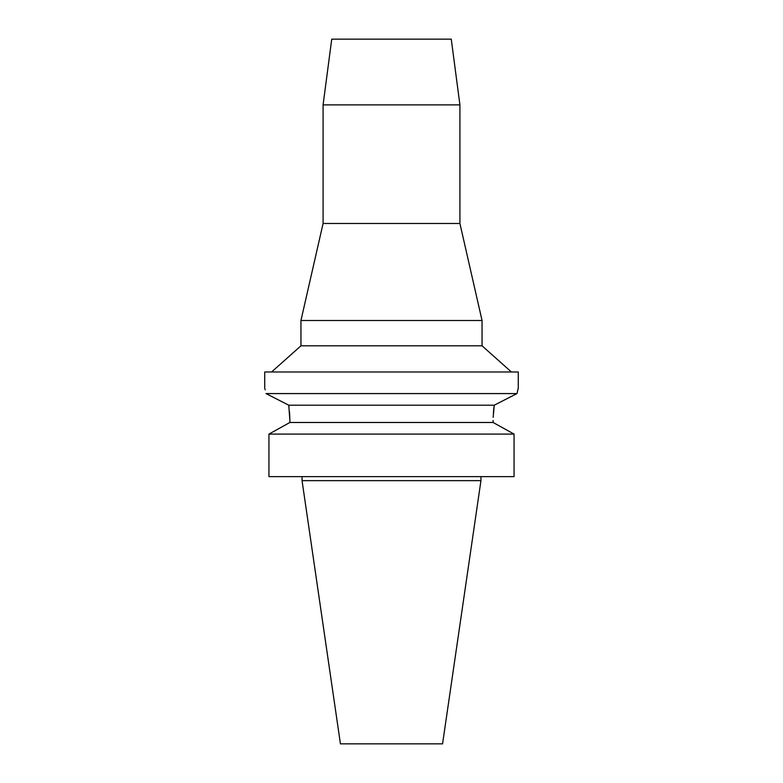 <?xml version="1.0" encoding="UTF-8"?>
<svg xmlns="http://www.w3.org/2000/svg" width="783" height="783" viewBox="0 0 783 783"><rect width="100%" height="100%" fill="white"/><g stroke="black" fill="none" stroke-linecap="round" stroke-linejoin="round"><path stroke-width="1.17" d="M480.948 480.645L302.052 480.645L340.439 743.85L442.561 743.85L480.948 480.645L480.948 476.622M451.262 39.15L331.738 39.15L323.085 104.873L459.915 104.873L451.262 39.15M323.085 104.873L323.085 223.478L459.915 223.478L459.915 104.873M459.915 223.478L482.054 320.511L300.946 320.511L323.085 223.478M300.946 320.511L300.946 345.822L482.054 345.822L482.054 320.511M289.514 411.741L289.886 420.481L288.751 405.193L266.014 393.575C264.321 386.264 264.321 386.264 266.014 393.575L516.986 393.575L518.277 388.074L518.277 371.984L264.723 371.984L264.723 388.074M493.163 417.368L494.249 405.193L516.986 393.575L517.769 390.1M493.378 413.042L493.76 408.932M493.789 408.726L494.21 405.506M264.889 388.74L265.173 389.856M494.249 405.193L288.751 405.193L289.025 407.209M287.058 424.043L289.886 422.477L289.886 420.481L289.886 422.477L493.114 422.477L493.114 420.481M289.886 422.477L268.941 434.095L268.941 476.622L268.941 434.095L271.623 432.598M493.114 422.477L514.059 434.095L268.941 434.095M514.059 434.095L514.059 476.622L268.941 476.622M495.942 424.043L511.377 432.598M482.054 345.822L511.416 371.984M300.946 345.822L271.584 371.984M302.052 480.645L302.052 476.622"/></g></svg>
